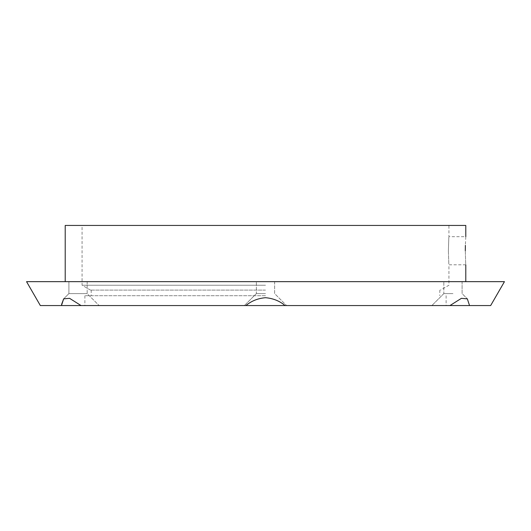<?xml version="1.0" encoding="UTF-8"?>
<svg xmlns="http://www.w3.org/2000/svg" width="531" height="531" viewBox="0 0 531 531"><rect width="100%" height="100%" fill="white"/><g stroke="black" fill="none" stroke-linecap="round" stroke-linejoin="round"><path stroke-width="0.4" stroke-dasharray="2.65 1.99" d="M448.39 250.738C448.974 268.872 448.974 268.872 448.39 250.738C448.974 268.872 448.974 268.872 448.39 250.738C448.974 232.605 448.974 232.605 448.39 250.738C448.974 232.605 448.974 232.605 448.39 250.738M465.302 250.738C465.84 268.872 465.84 268.872 465.302 250.738M265.5 285.227L82.073 285.227L265.5 285.227M265.5 290.099L90.502 290.099L265.5 290.099M265.5 297.705C257.92 298.342 251.395 300.958 245.926 305.557L285.074 305.557C279.645 300.977 273.12 298.356 265.5 297.705M265.5 293.61L256.367 293.61L265.5 293.61M26.55 281.662L504.45 281.662M245.926 305.557L81.037 305.557L99.124 305.557L81.037 305.557L69.568 298.322L63.66 298.853L68.904 293.61L78.037 293.61L68.904 293.61L78.037 293.61L68.904 293.61L63.66 298.853M81.037 305.557L40.343 305.557M78.037 281.662L87.177 281.662L78.037 281.662M469.537 305.557L431.876 305.557L449.963 305.557L431.876 305.557L449.963 305.557L461.439 298.322L467.34 298.853L469.537 305.557L490.657 305.557M452.963 293.61L443.823 293.61L452.963 293.61M452.963 281.662L443.823 281.662L452.963 281.662M285.074 305.557L449.963 305.557M265.5 295.721L84.88 295.721L265.5 295.721M448.927 225.443L82.073 225.443L448.927 225.443L448.927 236.687L465.793 236.687L465.375 245.349M65.207 225.443L465.793 225.443M265.5 281.662L274.633 281.662L265.5 281.662M78.037 293.61L87.177 293.61L78.037 293.61M465.793 264.796L448.927 264.796L448.927 285.227L440.498 290.099M90.502 290.099L82.073 285.227L82.073 225.443M256.367 293.61L244.419 305.557L256.367 293.61L256.367 281.662L256.367 293.61M68.904 281.662L68.904 293.61L68.904 281.662M443.823 293.61L431.876 305.557L443.823 293.61L443.823 281.662L443.823 293.61M84.88 295.721L84.88 305.557M91.206 290.099L91.206 295.721M439.794 290.099L439.794 295.721M446.12 295.721L446.12 305.557M462.096 281.662L462.096 293.61L467.333 298.847L462.096 293.61L462.096 281.662M274.633 281.662L274.633 293.61L286.581 305.557L274.633 293.61L274.633 281.662M87.177 281.662L87.177 293.61L99.124 305.557L87.177 293.61L87.177 281.662"/><path stroke-width="0.8" d="M465.302 250.738C465.84 268.872 465.84 268.872 465.302 250.738C465.84 232.605 465.84 232.605 465.302 250.738L465.375 245.349M245.926 305.557C251.355 300.977 257.88 298.356 265.5 297.705C273.08 298.342 279.605 300.958 285.074 305.557L61.463 305.557L63.66 298.853L61.563 304.495M63.66 298.853L69.561 298.322L81.037 305.557M449.963 305.557L469.537 305.557L467.34 298.853L461.432 298.322L449.963 305.557L285.074 305.557M469.537 305.557L490.657 305.557L504.45 281.662L26.55 281.662L40.343 305.557L61.463 305.557M465.793 236.687L465.793 225.443L65.207 225.443L65.207 281.662M465.793 264.796L465.793 281.662"/></g></svg>
